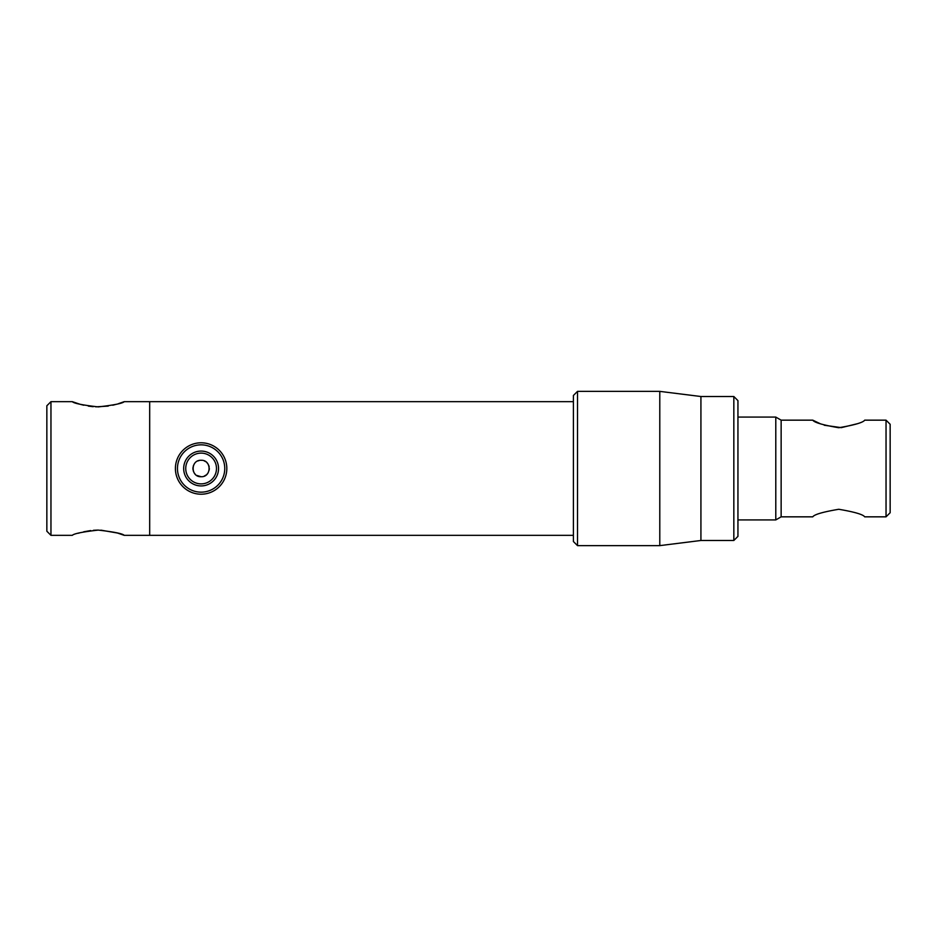 <?xml version="1.0" encoding="UTF-8"?>
<svg xmlns="http://www.w3.org/2000/svg" width="937" height="937" viewBox="0 0 937 937"><rect width="100%" height="100%" fill="white"/><g stroke="black" fill="none" stroke-linecap="round" stroke-linejoin="round"><path stroke-width="1.41" d="M199.429 460.442L197.801 460.969M193.502 465.373L192.893 468.09M192.893 468.957L193.514 471.651M194.287 473.091L195.271 474.298M196.583 475.364L201.115 476.722C190.492 477.238 190.504 459.762 201.115 460.278C211.727 459.762 211.715 477.249 201.115 476.722M79.914 404.222L72.301 401.657L50.961 401.657L46.85 405.768L46.85 531.232L50.961 535.343L72.301 535.343C73.847 533.657 82.491 531.9 98.256 530.096C114.068 531.911 122.724 533.657 124.234 535.343L149.686 535.343L149.686 401.657L149.686 535.343L573.397 535.343M72.301 401.657C73.836 403.343 82.503 405.1 98.28 406.904C114.08 405.089 122.724 403.343 124.234 401.657L573.397 401.657M204.219 476.113L206.222 474.942M207.007 474.239L207.92 473.115M209.185 470.081L209.338 468.488M209.185 466.884L208.717 465.349M207.955 463.932L206.936 462.679M205.683 461.66L204.254 460.899M201.748 460.301L201.115 460.278M886.039 420.163L886.039 516.837L890.15 512.726L890.15 424.274L886.039 420.163L864.699 420.163C863.153 422.517 854.509 425.047 838.756 427.729C822.932 425.035 814.265 422.517 812.766 420.163L820.437 423.817M824.244 425.234L841.297 427.647L857.086 423.793M775.789 519.918L781.142 516.837L781.142 420.163L775.789 417.082L775.789 519.918L737.946 519.918M886.039 516.837L864.699 516.837C863.153 514.483 854.509 511.953 838.767 509.271C822.955 511.953 814.288 514.472 812.766 516.837L781.142 516.837M201.115 485.928A17.428 17.428 0 0 1 183.675 468.5A17.428 17.428 0 0 1 201.115 451.072A17.428 17.428 0 0 1 218.544 468.5A17.428 17.428 0 0 1 201.115 485.928M201.115 453.121A15.379 15.379 0 0 0 185.737 468.5A15.379 15.379 0 0 0 201.115 483.879A15.379 15.379 0 0 0 216.482 468.5A15.379 15.379 0 0 0 201.115 453.121M201.115 492.159A23.659 23.659 0 0 0 224.763 468.5A23.659 23.659 0 0 0 201.115 444.841A23.659 23.659 0 0 0 177.456 468.5A23.659 23.659 0 0 0 201.115 492.159M201.115 494.209A25.709 25.709 0 0 0 226.824 468.5A25.709 25.709 0 0 0 201.115 442.791A25.709 25.709 0 0 0 175.406 468.5A25.709 25.709 0 0 0 201.115 494.209M577.508 391.373L577.508 545.627L659.789 545.627L659.789 391.373L577.508 391.373L573.397 395.484L573.397 541.516L577.508 545.627M659.789 391.373L700.923 396.515L700.923 540.485L659.789 545.627M700.923 540.485L733.835 540.485L733.835 396.515L700.923 396.515M733.835 396.515L737.946 400.626L737.946 536.374L733.835 540.485M124.234 401.657L118.331 403.718M116.633 404.222L112.745 405.229M108.247 406.096L95.726 406.845M93.173 406.693L88.301 406.096M83.78 405.217L79.926 404.234M124.234 535.343L117.512 533.036L100.891 530.155M97.682 530.096L93.489 530.283M90.69 530.565L83.674 531.806M79.832 532.802L78.275 533.258M50.961 401.657L50.961 535.343M781.142 420.163L812.766 420.163M737.946 417.082L775.789 417.082"/></g></svg>
